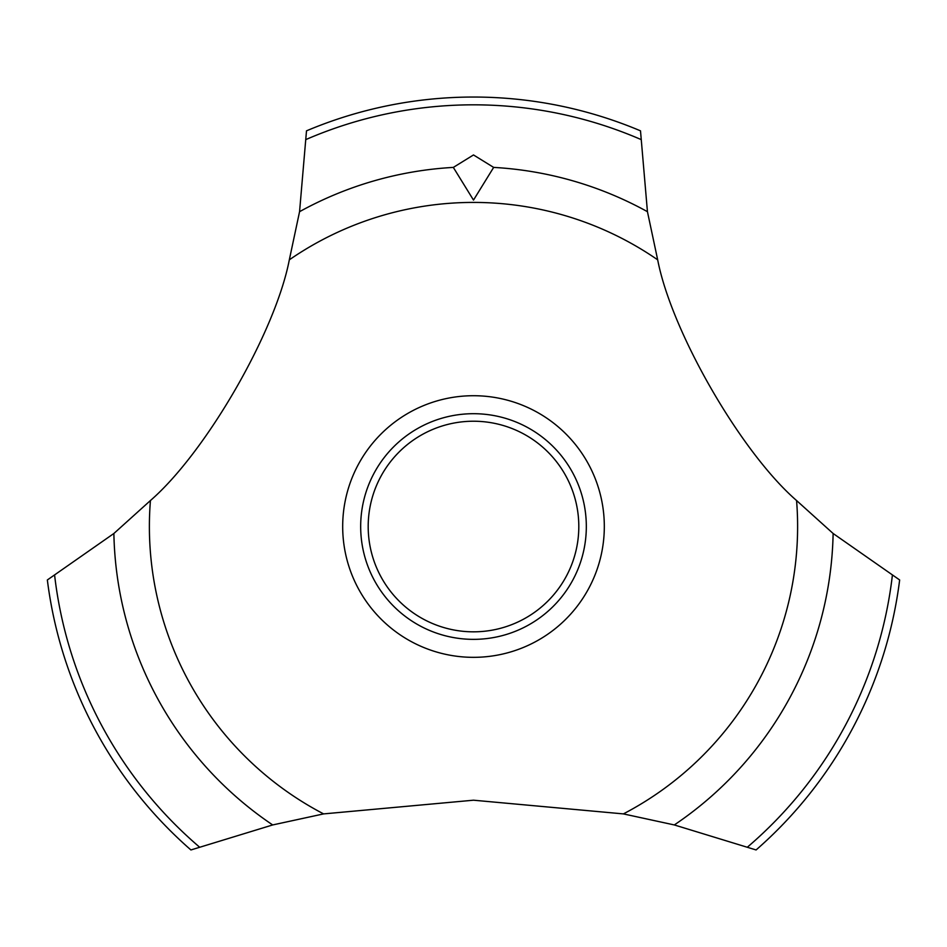 <?xml version="1.0" encoding="UTF-8"?>
<svg xmlns="http://www.w3.org/2000/svg" width="947" height="947" viewBox="0 0 947 947"><rect width="100%" height="100%" fill="white"/><g stroke="black" fill="none" stroke-linecap="round" stroke-linejoin="round"><path stroke-width="1.42" d="M289.32 259.833C275.399 332.089 205.925 452.406 150.431 500.537L113.877 533.492L47.35 579.966A429.488 429.488 0 0 0 190.915 849.956L272.689 824.944L323.614 813.899L473.5 800.203L623.386 813.899L674.311 824.944L756.085 849.956A429.488 429.488 0 0 0 899.65 579.966L833.123 533.492L796.569 500.537C740.98 452.323 671.577 331.959 657.68 259.833L647.44 211.69L640.503 130.84A429.488 429.488 0 0 0 306.497 130.84L299.56 211.69L289.32 259.833A324.111 324.111 0 0 1 657.68 259.833M604.316 526.532A130.816 130.816 0 0 1 473.5 657.336A130.816 130.816 0 0 1 342.684 526.532A130.816 130.816 0 0 1 473.5 395.716A130.816 130.816 0 0 1 604.316 526.532M323.614 813.899A324.111 324.111 0 0 1 150.431 500.537M796.569 500.537A324.111 324.111 0 0 1 623.386 813.899M473.5 154.953L493.659 167.406L473.5 200.089L453.329 167.406L473.5 154.953M360.677 526.532A112.823 112.823 0 0 1 473.5 413.697A112.823 112.823 0 0 1 586.323 526.532A112.823 112.823 0 0 1 473.5 639.355A112.823 112.823 0 0 1 360.677 526.532M368.194 526.532A105.306 105.306 0 0 0 473.5 631.827A105.306 105.306 0 0 0 578.806 526.532A105.306 105.306 0 0 0 473.5 421.226A105.306 105.306 0 0 0 368.194 526.532M493.671 167.406A359.694 359.694 0 0 1 647.44 211.69M306.355 139.363A421.711 421.711 0 0 1 640.646 139.363M299.56 211.69A359.694 359.694 0 0 1 453.329 167.406M892.346 575.575A421.711 421.711 0 0 1 747.657 846.949M833.123 533.492A359.694 359.694 0 0 1 674.311 824.944M272.689 824.944A359.694 359.694 0 0 1 113.877 533.492M199.344 846.949A421.711 421.711 0 0 1 54.654 575.575"/></g></svg>
